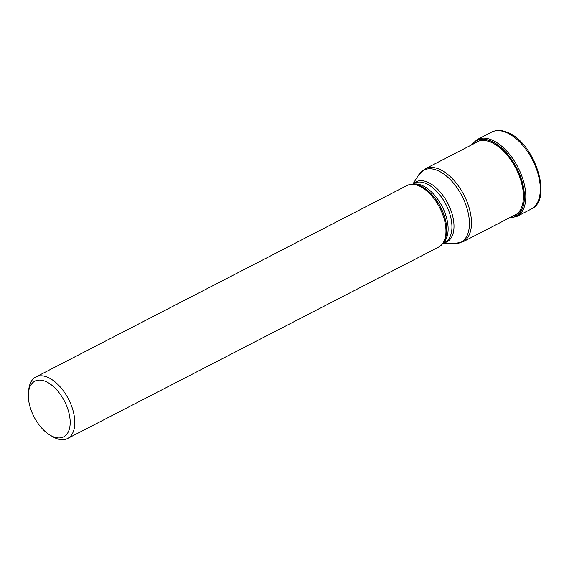 <?xml version="1.0" encoding="UTF-8"?>
<svg xmlns="http://www.w3.org/2000/svg" width="569" height="569" viewBox="0 0 569 569"><rect width="100%" height="100%" fill="white"/><g stroke="black" fill="none" stroke-linecap="round" stroke-linejoin="round"><path stroke-width="0.85" d="M509.376 217.87A42.54 23.229 62.7 0 0 522.691 184.192A42.54 23.229 62.7 0 0 490.698 141.041A42.54 23.229 -117.3 0 0 471.708 144.853M67.562 438.514L438.727 247.031A34.609 18.898 -117.3 0 0 443.08 242.942A34.609 18.898 -117.3 0 0 441.594 211.732A34.609 18.898 -117.3 0 0 418.62 185.729A34.609 18.898 -117.3 0 0 412.852 184.342A34.609 18.898 -117.3 0 0 406.991 185.522L35.826 377.005A34.609 18.898 62.7 0 1 47.455 377.211A34.609 18.898 62.7 0 1 74.411 417.134A34.609 18.898 62.7 0 1 67.562 438.514A34.609 18.898 62.7 0 1 55.933 438.308A34.609 18.898 62.7 0 1 52.775 436.729L50.243 435.249A31.338 17.113 62.7 0 1 28.692 400.526A31.338 17.113 62.7 0 1 28.45 393.008A31.338 17.113 62.7 0 1 45.42 381.358A31.338 17.113 62.7 0 1 69.831 417.504A31.338 17.113 62.7 0 1 53.102 436.679A31.338 17.113 62.7 0 1 50.243 435.249M28.45 393.008L28.713 390.085A34.609 18.898 62.7 0 1 35.826 377.005M512.079 216.476A41.409 22.611 62.7 0 0 521.14 181.511A41.409 22.611 62.7 0 0 490.691 142.122A41.409 22.611 -117.3 0 0 474.411 143.459M506.118 132.406A43.258 23.628 -117.3 0 0 491.58 132.143C496.232 129.874 501.438 129.931 507.221 132.314C534.099 141.823 553.637 199.306 531.254 209.036A43.258 23.628 -117.3 0 0 537.157 171.056A43.258 23.628 -117.3 0 0 506.118 132.406M471.232 145.095L477.085 139.625A43.258 23.628 62.7 0 1 491.623 139.889A43.258 23.628 62.7 0 1 522.662 178.538A43.258 23.628 62.7 0 1 516.752 216.519L531.254 209.036M471.601 144.91A42.625 23.279 62.7 0 1 490.734 140.941A42.625 23.279 62.7 0 1 522.833 184.32A42.625 23.279 62.7 0 1 509.269 217.927M479.447 140.863L425.214 168.837A41.082 22.433 62.7 0 1 439.019 169.085A41.082 22.433 62.7 0 1 439.048 169.1A41.082 22.433 62.7 0 1 468.5 205.807A41.082 22.433 62.7 0 1 462.882 241.853L517.114 213.88M462.882 241.853L454.069 243.667A40.57 22.155 -117.3 0 0 468.081 212.443A40.57 22.155 -117.3 0 0 437.39 170.437A40.57 22.155 -117.3 0 0 437.362 170.423A40.57 22.155 -117.3 0 0 418.628 174.968L412.888 184.015M413.371 183.759A33.756 18.436 62.7 0 1 427.298 182.037A33.756 18.436 62.7 0 1 427.319 182.044A33.756 18.436 62.7 0 1 452.355 214.911A33.756 18.436 62.7 0 1 443.863 242.856M442.767 243.418L444.986 242.273A33.244 18.158 -117.3 0 0 449.524 213.083A33.244 18.158 -117.3 0 0 425.669 183.382A33.244 18.158 -117.3 0 0 425.648 183.374A33.244 18.158 -117.3 0 0 414.495 183.182L412.283 184.32M412.817 184.342A33.244 18.158 62.7 0 1 421.835 185.338A33.244 18.158 62.7 0 1 421.864 185.345A33.244 18.158 62.7 0 1 445.05 213.14A33.244 18.158 62.7 0 1 443.066 242.977M443.08 242.942L443.948 241.583A33.756 18.436 -117.3 0 0 442.497 211.142A33.756 18.436 -117.3 0 0 420.086 185.779A33.756 18.436 -117.3 0 0 420.057 185.771A33.756 18.436 -117.3 0 0 414.46 184.427L412.852 184.342M477.085 139.625L491.58 132.143M516.752 216.519L508.899 218.112M443.372 243.105L454.069 243.667M425.214 168.837L418.628 174.968"/></g></svg>
